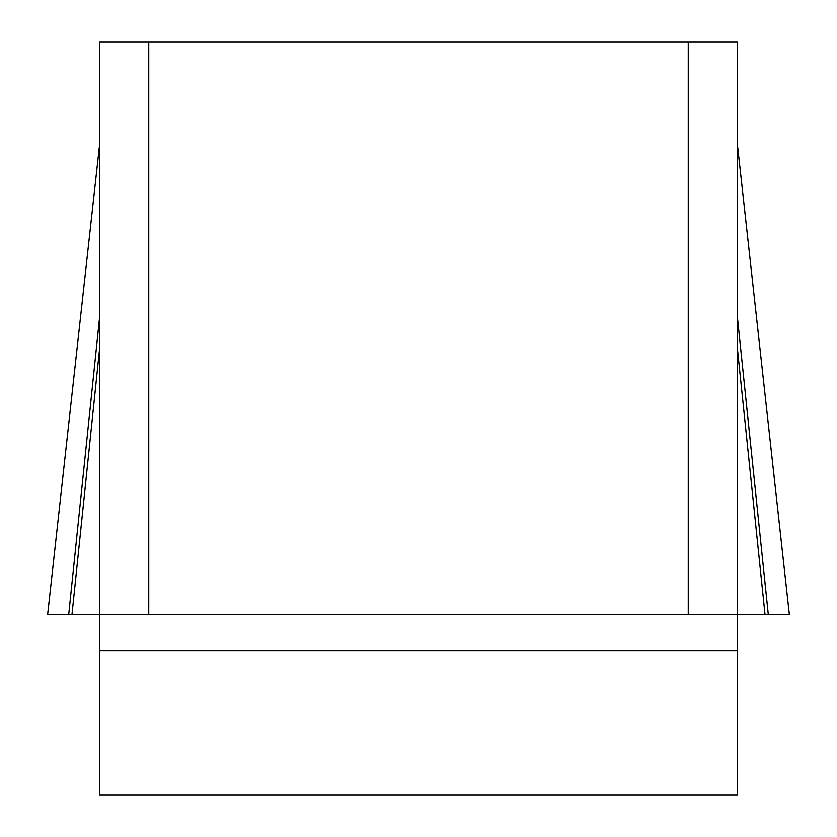 <?xml version="1.0" encoding="UTF-8"?>
<svg xmlns="http://www.w3.org/2000/svg" width="837" height="837" viewBox="0 0 837 837"><rect width="100%" height="100%" fill="white"/><g stroke="black" fill="none" stroke-linecap="round" stroke-linejoin="round"><path stroke-width="1.26" d="M789.364 614.682L47.636 614.682L789.375 614.682L68.697 614.682L99.697 614.682L99.697 41.85L148.745 41.85L148.745 614.682L99.697 614.682L99.697 795.15L737.303 795.15L737.303 614.682L688.255 614.682L688.255 41.85L737.303 41.85L737.303 614.682L765.039 614.682L737.303 347.617M148.745 41.85L688.255 41.85M148.745 614.682L688.255 614.682M99.697 316.208L68.697 614.682L47.625 614.682L99.697 143.682M71.961 614.682L99.697 347.617M768.303 614.682L737.303 316.208M737.303 650.6L99.697 650.6M789.375 614.682L737.303 143.682"/></g></svg>

